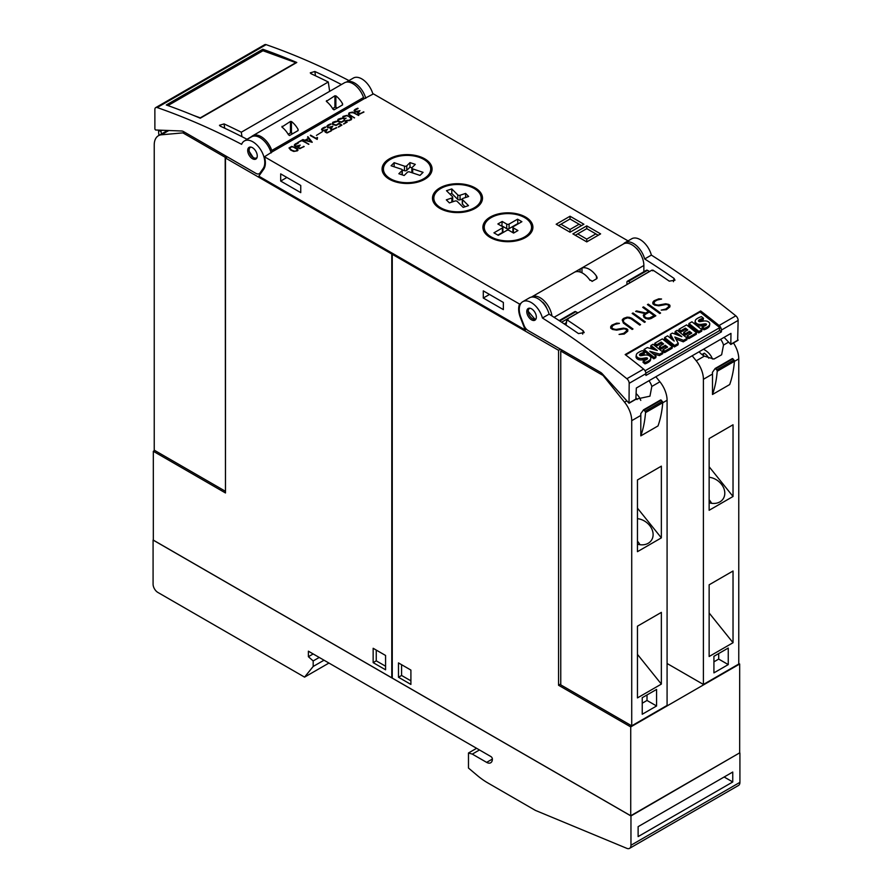 <?xml version="1.0" encoding="UTF-8"?>
<svg xmlns="http://www.w3.org/2000/svg" width="893" height="893" viewBox="0 0 893 893"><rect width="100%" height="100%" fill="white"/><g stroke="black" fill="none" stroke-linecap="round" stroke-linejoin="round"><path stroke-width="1.34" d="M528.768 308.264L527.863 310.92L535.443 319.806M536.258 318.064A6.753 3.907 60 0 1 534.94 320.196A6.753 3.907 60 0 1 529.337 317.941A6.753 3.907 60 0 1 526.859 310.63A6.753 3.907 60 0 1 528.187 308.498A6.753 3.907 60 0 1 533.791 310.753A6.753 3.907 60 0 1 536.258 318.064M542.419 317.997A810.978 468.222 60 0 1 626.875 378.732A4.052 2.344 60 0 1 629.174 383.309L629.029 403.234L602.418 373.944A6.753 3.907 -120 0 0 600.397 372.258L528.176 330.566A6.753 3.907 60 0 1 524.035 325.42L520.865 317.238A16.9 9.756 60 0 1 520.005 314.637A16.9 9.756 60 0 1 522.762 301.689A16.9 9.756 60 0 1 542.419 317.997L549.106 314.135A16.9 9.756 -120 0 0 529.46 297.827L522.762 301.689M566.006 325.119L566.943 319.806A810.978 468.222 60 0 1 583.229 330.812L584.189 332.62L578.452 333.569A810.978 468.222 -120 0 0 549.106 314.135M700.67 310.965A810.978 468.222 60 0 1 719.099 325.487A4.052 2.344 60 0 1 721.41 330.064L721.41 331.861L645.907 375.462L645.907 373.654A4.052 2.344 -120 0 0 643.596 369.077A810.978 468.222 -120 0 0 625.167 354.566L700.67 310.965L700.436 312.304M737.651 340.3L738.131 320.408A4.052 2.344 -120 0 0 735.821 315.832A810.978 468.222 -120 0 0 651.377 255.097L644.679 258.959A810.978 468.222 60 0 1 674.025 278.393L674.985 280.201L669.248 281.15A810.978 468.222 -120 0 0 652.962 270.144M652.75 270.825L651.857 270.233M652.002 270.11L566.943 319.214L565.782 324.963M567.167 319.136L568.048 319.716M616.616 323.166L619.418 323.344L615.02 324.393L612.754 325.699L611.627 327.742A810.978 468.222 60 0 1 613.257 328.914L616.014 329.461L623.537 328.111L626.551 328.724A810.978 468.222 60 0 1 627.79 329.617L627.768 331.214L624.218 334.049L619.061 334.44L623.459 333.413L625.725 332.107L626.853 330.042A810.978 468.222 -120 0 0 625.792 329.26L624.162 328.791L616.683 330.142L612.52 329.45A810.978 468.222 -120 0 0 610.7 328.155L610.7 326.592L611.895 325.141L616.616 323.166L611.872 325.32L610.7 326.76M632.981 312.963A810.978 468.222 60 0 1 645.304 321.871L644.478 322.351A810.978 468.222 -120 0 0 632.155 313.443L632.981 312.963L632.289 313.543M648.273 304.133A810.978 468.222 60 0 1 660.597 313.041L659.771 313.521A810.978 468.222 -120 0 0 647.436 304.613L648.273 304.133L647.57 304.714M658.766 298.831L661.568 299.01L657.159 300.059L654.904 301.365L653.765 303.408A810.978 468.222 60 0 1 655.406 304.58L658.163 305.127L665.676 303.776L668.701 304.39A810.978 468.222 60 0 1 669.929 305.294L669.906 306.891L666.368 309.715L661.211 310.105L665.598 309.078L667.864 307.772L669.002 305.707A810.978 468.222 -120 0 0 667.931 304.926L666.301 304.457L658.822 305.819L654.658 305.127A810.978 468.222 -120 0 0 652.85 303.821L652.839 302.258L654.033 300.807L658.766 298.831L654.011 300.997L652.839 302.426M643.518 306.879A810.978 468.222 60 0 1 655.842 315.787L651.075 318.544L648.698 319.136L645.684 318.522A810.978 468.222 -120 0 0 643.898 317.216L643.317 315.207L644.869 313.543L635.649 311.423L636.542 310.909L645.762 313.03L648.441 311.478A810.978 468.222 -120 0 0 642.692 307.359L643.518 306.879L642.826 307.46M629.42 317.328L631.786 318.254A810.978 468.222 60 0 1 640.549 324.617L639.723 325.097A810.978 468.222 -120 0 0 630.983 318.745L627.679 317.808L624.285 319.035L623.147 321.1L624.252 322.63A810.978 468.222 60 0 1 632.992 328.981L632.166 329.461A810.978 468.222 -120 0 0 623.403 323.099L622.242 319.928L623.437 318.477L627.009 317.171L629.42 317.328L624.609 317.975L622.231 320.096M643.864 271.74L643.864 265.478A16.9 9.756 -120 0 0 636.486 248.477A16.9 9.756 -120 0 0 623.47 243.945A16.9 9.756 60 0 1 625.033 242.639A16.9 9.756 60 0 1 644.679 258.959M651.377 255.097A16.9 9.756 -120 0 0 631.719 238.777L625.033 242.639M639.779 252.73A11.151 6.441 -120 0 0 636.519 248.265L636.374 248.354M632.858 329.059L624.229 322.842L623.147 321.1M640.415 324.695L629.398 317.517M623.124 321.301L623.158 320.42M644.869 313.543L643.306 315.396M648.441 311.478L645.739 313.242L635.861 311.478M655.708 315.865L643.496 307.069M644.266 315.687L644.768 316.982L648.05 318.645L654.189 315.664A810.978 468.222 -120 0 0 649.267 312.07L645.36 314.325L644.266 315.687L644.791 316.781A810.978 468.222 60 0 1 646.454 317.997L650.294 317.919L654.189 315.664M668.991 306.388L665.575 309.257L661.467 310.128M661.255 299.2L658.744 299.021M669.895 306.913L669.906 305.473L666.881 304.066L657.058 305.261L653.743 303.609L653.765 302.749M660.463 313.119L648.251 304.323M645.17 321.949L632.958 313.153M626.853 330.711L623.437 333.58L619.329 334.451M619.106 323.523L616.594 323.355M627.757 331.236L627.768 329.807L624.743 328.401L614.909 329.595L611.605 327.943L611.627 327.072M644.646 370.182L645.248 370.662L719.791 327.619L719.233 330.801L645.873 373.151M721.41 331.861L719.334 330.22M719.791 327.619L700.056 312.003L625.68 354.956M644.087 349.431L643.831 350.904L653.832 358.83L655.797 357.691L656.054 356.218L654.089 357.345L644.087 349.431L647.291 347.578L657.281 350.491L650.941 345.468L653.006 344.274L663.019 352.199L662.751 353.673L659.447 355.581L652.861 353.695M653.91 349.509L650.673 346.953L650.941 345.468M683.279 341.829L683.536 340.345L674.829 337.029L678.289 343.381L678.033 344.854L674.382 346.964L664.37 339.039L664.638 337.565L667.596 335.857L674.204 341.093L670.453 334.205L672.384 333.089L681.817 336.672L675.231 331.448L677.207 330.31L687.219 338.224L686.951 339.697L683.279 341.829L675.912 339.016M672.329 339.608L670.196 335.679L670.453 334.205M677.731 335.121L674.963 332.933L675.231 331.448M701.931 329.729L701.675 331.203L698.706 332.922L688.693 324.996L688.961 323.523L691.93 321.804L701.931 329.729L698.962 331.437L688.961 323.523M705.749 325.376A0.848 0.569 10 0 0 705.649 325.342A3.829 2.579 10 0 0 704.03 325.387L704.287 323.913L701.652 324.326A6.072 4.085 -170 0 1 698.047 324.159A4.197 2.824 -170 0 1 695.413 322.105A5.157 3.472 -170 0 1 695.279 320.788A5.157 3.472 -170 0 1 696.027 319.415A18.362 12.357 -170 0 1 701.418 316.624L703.472 318.254L703.215 319.739A14.924 10.035 10 0 0 699.476 321.011A4.242 2.858 10 0 0 698.895 321.368M699.476 321.011L699.732 319.538A4.242 2.858 10 0 0 698.583 320.509A1.06 0.714 10 0 0 700.012 321.625A66.506 44.75 10 0 0 703.505 321.078A5.838 3.929 -170 0 1 707.089 321.201A3.94 2.657 -170 0 1 709.622 323.177A4.766 3.204 -170 0 1 709.734 324.371L709.477 325.845A4.766 3.204 -170 0 1 708.718 327.184A14.009 9.421 -170 0 1 703.907 329.818L701.976 328.3L702.244 326.816A11.241 7.568 10 0 0 706.073 325.152A1.697 1.139 10 0 0 706.463 324.583A1.697 1.139 10 0 0 706.475 324.371A0.848 0.569 10 0 0 705.905 323.869A3.829 2.579 10 0 0 704.287 323.913M704.03 325.387L701.385 325.8A6.072 4.085 -170 0 1 697.79 325.632A4.197 2.824 -170 0 1 695.156 323.579A5.157 3.472 -170 0 1 695.022 322.261L695.279 320.788M696.562 332.832L696.306 334.306L688.782 338.648L686.985 337.23L687.253 335.757L691.796 333.122L689.519 331.325L685.545 333.614L683.837 332.263L687.811 329.975L685.456 328.111L680.901 330.734L679.037 329.249L686.561 324.907L696.562 332.832L689.039 337.174L687.253 335.757M690.568 333.837L689.262 332.799L685.288 335.098L683.58 333.736L683.837 332.263M686.583 330.678L685.199 329.584L680.645 332.207L678.769 330.734L679.037 329.249M672.362 346.797L672.105 348.281L664.582 352.623L662.785 351.206L663.053 349.721L667.596 347.098L665.318 345.301L661.345 347.589L659.637 346.238L663.611 343.939L661.255 342.075L656.701 344.709L654.837 343.225L662.36 338.882L672.362 346.797L664.838 351.139L663.053 349.721M666.368 347.812L665.062 346.774L661.088 349.063L659.38 347.712L659.637 346.238M662.383 344.653L660.999 343.548L656.444 346.183L654.569 344.698L654.837 343.225M646.8 359.421A0.848 0.569 10 0 0 646.699 359.377A3.829 2.579 10 0 0 645.081 359.421L645.338 357.948L642.703 358.361A6.072 4.085 -170 0 1 639.098 358.193A4.197 2.824 -170 0 1 636.463 356.14A5.157 3.472 -170 0 1 636.329 354.822A5.157 3.472 -170 0 1 637.077 353.449A18.362 12.357 -170 0 1 642.469 350.659L644.523 352.288L644.266 353.773A14.924 10.035 10 0 0 640.515 355.046A4.242 2.858 10 0 0 639.946 355.403M640.515 355.046L640.783 353.572A4.242 2.858 10 0 0 639.634 354.543A1.06 0.714 10 0 0 641.051 355.66A66.506 44.75 10 0 0 644.556 355.113A5.838 3.929 -170 0 1 648.139 355.235A3.94 2.657 -170 0 1 650.673 357.211A4.766 3.204 -170 0 1 650.785 358.406L650.528 359.879A4.766 3.204 -170 0 1 649.769 361.219A14.009 9.421 -170 0 1 644.947 363.853L643.027 362.335L643.295 360.85A11.241 7.568 10 0 0 647.124 359.187A1.697 1.139 10 0 0 647.514 358.618A1.697 1.139 10 0 0 647.525 358.406A0.848 0.569 10 0 0 646.956 357.903A3.829 2.579 10 0 0 645.338 357.948M645.081 359.421L642.435 359.834A6.072 4.085 -170 0 1 638.841 359.667A4.197 2.824 -170 0 1 636.207 357.613A5.157 3.472 -170 0 1 636.073 356.296L636.329 354.822M653.832 358.83L654.089 357.345M659.447 355.581L659.715 354.108L649.791 351.262L656.054 356.218M663.019 352.199L659.715 354.108M674.382 346.964L674.639 345.479L664.638 337.565M678.289 343.381L674.639 345.479M687.219 338.224L683.536 340.345M698.706 332.922L698.962 331.437M709.734 324.371A4.766 3.204 -170 0 1 708.986 325.711A14.009 9.421 -170 0 1 704.164 328.345L702.244 326.816M703.907 329.818L704.164 328.345M703.472 318.254A14.924 10.035 10 0 0 699.732 319.538M705.649 325.342L705.905 323.869M701.385 325.8L701.652 324.326M697.79 325.632L698.047 324.159M695.156 323.579L695.413 322.105M685.288 335.098L685.545 333.614M689.262 332.799L689.519 331.325M688.782 338.648L689.039 337.174M685.199 329.584L685.456 328.111M680.645 332.207L680.901 330.734M661.088 349.063L661.345 347.589M665.062 346.774L665.318 345.301M664.582 352.623L664.838 351.139M660.999 343.548L661.255 342.075M656.444 346.183L656.701 344.709M650.785 358.406A4.766 3.204 -170 0 1 650.037 359.745A14.009 9.421 -170 0 1 645.215 362.379L643.295 360.85M644.947 363.853L645.215 362.379M644.523 352.288A14.924 10.035 10 0 0 640.783 353.572M646.699 359.377L646.956 357.903M642.435 359.834L642.703 358.361M638.841 359.667L639.098 358.193M636.207 357.613L636.463 356.14M635.861 399.059L636.341 388.02L730.965 333.39L730.82 344.475L724.089 337.353M542.609 302.493L542.866 302.347A11.151 6.441 60 0 1 547.007 308.788M424.755 158.842A25.004 14.433 180 0 1 432.078 169.045A25.004 14.433 180 0 1 416.64 182.384A25.004 14.433 180 0 1 389.393 179.259A25.004 14.433 180 0 1 382.07 169.045A25.004 14.433 180 0 1 397.508 155.706A25.004 14.433 180 0 1 424.755 158.842M475.176 187.943A25.004 14.433 180 0 1 482.499 198.157A25.004 14.433 180 0 1 467.061 211.496A25.004 14.433 180 0 1 439.814 208.359A25.004 14.433 180 0 1 432.491 198.157A25.004 14.433 180 0 1 447.918 184.818A25.004 14.433 180 0 1 475.176 187.943M525.586 217.055A25.004 14.433 180 0 1 532.909 227.268A25.004 14.433 180 0 1 517.471 240.597A25.004 14.433 180 0 1 490.224 237.471A25.004 14.433 180 0 1 482.901 227.268A25.004 14.433 180 0 1 498.339 213.929A25.004 14.433 180 0 1 525.586 217.055M298.34 143.059L295.125 144.845L295.594 146.251L300.193 145.101L298.53 147.267L299.68 148.271L304.189 146.53L299.613 148.662L297.916 147.847L298.552 146.34L295.17 146.552L294.5 144.699L298.34 143.059M307.884 136.662L312.226 142.266L302.414 139.821L305.216 140.134L308.42 138.281L307.884 136.662L307.538 137.142M322.273 131.762L316.457 135.39M330.89 124.261L327.675 126.058L328.155 127.453L332.743 126.304L331.046 128.748L332.241 129.474L336.739 127.744L332.174 129.865L330.477 129.05L331.102 127.543L327.72 127.755L327.05 125.902L330.89 124.261M341.171 118.233L342.332 118.456L338.213 119.919L338.626 121.292L341.584 121.906L344.464 120.108L347.198 122.084L343.772 124.06L346.272 122.073L344.475 120.689L341.528 122.341L338.134 121.548L337.454 120.778L338.123 119.204L341.171 118.233L338.123 119.483L337.454 120.778M352.501 112.083L358.841 115.353L353.394 112.752L350.235 112.752L348.962 113.858L349.587 114.951L354.577 117.82L348.437 114.427L349.107 112.864L352.501 112.083L349.107 113.143L348.437 114.427M358.115 108.544L354.901 110.341L355.369 111.737L359.968 110.598L358.305 112.752L359.455 113.757L363.953 112.027L359.388 114.148L357.691 113.333L358.316 111.826L354.945 112.049L354.275 110.185L358.115 108.544M346.707 115.42L350.703 116.961L351.775 118.267L351.373 119.673L349.007 120.655L346.495 120.421L349.587 120.153L351.172 118.512L348.594 116.28L346.339 115.733L343.158 117.206L344.341 118.624L346.127 118.144L344.341 119.171L342.957 118.367L342.968 116.403L346.707 115.42L342.968 116.682L342.611 117.776M335.88 121.281L337.041 121.515L332.922 122.977L333.335 124.35L336.293 124.964L339.173 123.167L341.907 125.132L338.48 127.107L340.97 125.132L339.184 123.747L336.237 125.388L332.843 124.607L332.163 123.826L332.832 122.263L335.88 121.281L332.832 122.542L332.163 123.837M325.599 127.319L322.384 129.117L322.853 130.512L327.452 129.362L325.789 131.528L326.938 132.532L331.437 130.802L326.871 132.923L325.175 132.108L325.811 130.601L322.429 130.813L321.759 128.96L325.599 127.319M310.53 135.133L316.647 138.672L317.037 137.377L317.528 137.667L317.182 139.408L310.306 135.546M301.879 140.134L308.9 144.186L301.879 140.681L297.793 142.489L301.879 140.134L298.039 142.623M291.721 146.385L296.409 147.925L298.072 150.046L297.391 150.839L293.652 151.43L290.671 150.08L289.008 147.959L291.721 146.385L289.075 148.149M570.035 232.225L556.172 224.232L570.035 216.229L583.888 224.232L570.035 232.225L570.035 229.468L560.949 224.232L570.035 218.986L579.11 224.232L570.035 229.468M586.757 241.891L572.893 233.888L586.757 225.884L600.609 233.888L586.757 241.891L586.757 239.123L577.682 233.888L586.757 228.641L595.832 233.888L586.757 239.123M628.058 240.898L373.419 93.888L364.4 98.61A1.351 0.781 60 0 1 363.54 97.504A16.9 9.756 -120 0 0 344.385 82.826L252.641 135.792A16.9 9.756 60 0 1 271.785 150.471L363.54 97.504M264.462 156.788L519.581 304.078A18.251 10.537 -120 0 0 520.385 317.517L525.218 329.964L258.825 176.167L263.658 169.29A18.251 10.537 -120 0 0 264.462 156.788L272.644 151.576A1.351 0.781 60 0 1 271.785 150.471M521.01 303.252L519.581 304.078M531.558 230.305A25.004 14.433 180 0 1 532.005 231.131M481.148 201.204A25.004 14.433 180 0 1 481.584 202.019M430.727 172.092A25.004 14.433 180 0 1 431.174 172.907M382.985 172.907A25.004 14.433 180 0 1 383.421 172.092M418.906 157.224A23.653 13.652 180 0 1 430.727 169.045A23.653 13.652 180 0 1 395.253 180.877A23.653 13.652 180 0 1 383.421 169.045A23.653 13.652 180 0 1 418.906 157.224M391.089 165.763L394.148 162.693L404.507 166.154A1.674 0.96 0 0 0 406.795 165.797L409.987 162.604L415.29 164.368L412.086 167.571A1.674 0.96 0 0 0 411.863 168.051A1.674 0.96 0 0 0 412.7 168.889L423.07 172.338L420 175.396L409.641 171.947A1.674 0.96 0 0 0 407.364 172.293L404.161 175.497L398.858 173.733L402.062 170.53A1.674 0.96 0 0 0 402.285 170.05A1.674 0.96 0 0 0 401.448 169.212L391.089 165.763M402.218 174.849A1.674 0.96 0 0 0 402.285 174.593L402.285 170.05M394.148 166.779L394.148 162.693M402.274 169.949L404.507 170.697A1.674 0.96 0 0 0 406.795 170.34L409.987 167.147L409.987 162.604M409.987 167.147L411.93 167.795M412.086 172.115A1.674 0.96 0 0 0 411.863 172.595A1.674 0.96 0 0 0 411.874 172.695M433.395 202.019A25.004 14.433 180 0 1 433.842 201.204M477.978 191.325A23.653 13.652 180 0 1 481.148 198.157A23.653 13.652 180 0 1 463.612 211.351A23.653 13.652 180 0 1 437.012 204.988A23.653 13.652 180 0 1 433.842 198.157A23.653 13.652 180 0 1 451.367 184.963A23.653 13.652 180 0 1 477.978 191.325M446.489 190.689L451.791 188.925L457.774 194.908A1.674 0.96 0 0 0 460.062 195.254L465.599 193.413L468.658 196.471L463.121 198.324A1.674 0.96 0 0 0 462.284 199.15A1.674 0.96 0 0 0 462.507 199.641L468.49 205.624L463.188 207.388L457.205 201.405A1.674 0.96 0 0 0 454.928 201.048L449.38 202.901L446.321 199.842L451.869 197.989A1.674 0.96 0 0 0 452.695 197.152A1.674 0.96 0 0 0 452.472 196.672L446.489 190.689M452.695 201.796A1.674 0.96 0 0 0 452.695 201.695L452.695 197.152M449.905 194.105L451.791 193.468L451.791 188.925M451.791 193.468L457.774 199.452A1.674 0.96 0 0 0 460.062 199.809L462.295 199.061M465.599 197.498L465.599 193.413M462.284 199.15L462.284 203.704A1.674 0.96 0 0 0 462.507 204.184L465.086 206.752M483.816 231.131A25.004 14.433 180 0 1 484.252 230.305M524.637 236.924A23.653 13.652 180 0 1 498.852 239.882A23.653 13.652 180 0 1 484.252 227.268A23.653 13.652 180 0 1 491.183 217.602A23.653 13.652 180 0 1 516.958 214.644A23.653 13.652 180 0 1 531.558 227.268A23.653 13.652 180 0 1 524.637 236.924M517.549 219.198L521.88 221.698L513.419 226.576A1.674 0.96 0 0 0 512.928 227.268A1.674 0.96 0 0 0 513.419 227.949L517.94 230.561L513.609 233.062L509.088 230.45A1.674 0.96 0 0 0 506.722 230.45L498.261 235.328L493.941 232.827L502.402 227.949A1.674 0.96 0 0 0 502.882 227.268A1.674 0.96 0 0 0 502.402 226.576L497.87 223.964L502.201 221.464L506.722 224.087A1.674 0.96 0 0 0 509.088 224.087L517.549 219.198L517.94 223.964M497.87 235.105L502.402 232.493A1.674 0.96 0 0 0 502.882 231.812L502.882 227.268M501.81 226.242L502.201 221.464M502.201 226.018L506.722 228.63A1.674 0.96 0 0 0 509.088 228.63L517.549 223.741M512.928 227.268L512.928 231.812A1.674 0.96 0 0 0 513.419 232.493L514.011 232.827M298.496 147.535L300.305 148.517L303.006 146.91M303.006 147.189L303.587 146.352M297.86 147.457L298.15 146.72M298.15 146.999L298.552 146.34M294.266 145.447L294.5 144.699M294.5 144.967L295.114 144.097M295.114 144.365L295.55 143.784M295.55 144.063L296.342 143.36M296.342 143.639L297.28 142.969M297.28 143.248L298.05 142.701M297.09 146.686L298.474 145.983M298.474 146.251L299.11 145.682M299.11 145.961L299.769 145.347M308.42 138.281L305.216 140.413L302.894 139.542M312.037 142.311L307.884 136.942M305.864 140.301L310.943 141.864L308.71 138.661L305.864 140.301L310.943 141.585M331.046 128.748L332.855 129.719L335.556 128.123M335.556 128.391L336.136 127.554M330.421 128.659L330.711 127.933M330.711 128.201L331.102 127.543M326.816 126.65L327.05 125.902M327.05 126.181L327.664 125.299M327.664 125.578L328.111 124.987M328.111 125.266L328.892 124.573M328.892 124.853L329.83 124.172M329.83 124.451L330.6 123.904M329.64 127.889L331.035 127.186M331.035 127.465L331.66 126.884M331.66 127.163L332.319 126.549M346.986 122.207L344.464 120.108M346.272 122.073L343.548 123.926M341.974 118.657L341.171 118.501M344.464 120.388L340.847 122.263L338.626 121.571L338.067 120.421M354.331 117.954L348.962 114.204M358.606 115.487L352.501 112.351M358.272 113.031L360.08 114.003L362.77 112.406M362.77 112.685L363.362 111.837M357.635 112.953L357.926 112.217M357.926 112.496L358.316 111.826M354.041 110.944L354.275 110.185M354.275 110.464L354.878 109.582M354.878 109.861L355.325 109.281M355.325 109.549L356.106 108.857M356.106 109.136L357.044 108.466M357.044 108.734L357.825 108.198M356.865 112.172L358.249 111.469M358.249 111.748L358.886 111.167M358.886 111.446L359.544 110.844M345.892 118.278L344.341 118.903L343.158 117.563M351.753 118.523L349.051 116.28L346.707 115.699M351.172 118.869L349.587 120.432L346.852 120.499M341.695 125.254L339.173 123.167M340.97 125.132L338.257 126.973M336.683 121.716L335.88 121.56M339.173 123.435L335.556 125.321L333.335 124.618L332.776 123.48M325.755 131.807L327.564 132.778L330.265 131.182M330.265 131.45L330.845 130.612M325.119 131.718L325.409 130.992M325.409 131.26L325.811 130.601M321.525 129.708L321.759 128.96M321.759 129.228L322.373 128.358M322.373 128.637L322.808 128.045M322.808 128.324L323.601 127.632M323.601 127.9L324.527 127.23M324.527 127.509L325.309 126.962M324.349 130.947L325.733 130.244M325.733 130.523L326.369 129.943M326.369 130.222L327.028 129.608M316.647 138.672L310.53 135.412M317.417 137.868L316.647 138.326M308.654 144.331L301.879 140.413M298.005 150.124L295.404 147.624L291.721 146.664M289.645 148.059L291.163 150.102L294.076 151.408L296.9 150.85L297.224 149.31L293.016 146.887L290.817 147.066L289.868 148.696L292.123 150.381L295.181 151.252L297.447 149.946M575.293 235.261L577.682 233.888M598.221 235.261L595.832 233.888M586.757 228.641L586.757 225.884M558.56 225.605L560.949 224.232M581.499 225.605L579.11 224.232M570.035 218.986L570.035 216.229M372.939 94.167A16.9 9.756 -120 0 0 353.338 78.059L346.272 82.134A16.9 9.756 60 0 1 365.773 98.308M329.651 91.332L328.278 82A810.978 468.222 -120 0 0 311.043 73.706L310.262 72.858L314.872 71.496A810.978 468.222 60 0 1 341.416 84.534M241.958 136.674L241.3 132.22L328.278 82M247.171 139.353A810.978 468.222 -120 0 0 220.247 126.125L219.466 125.288L224.076 123.915A810.978 468.222 60 0 1 241.3 132.22M271.148 152.937A16.9 9.756 -120 0 0 251.547 136.819L244.381 140.96A16.9 9.756 60 0 1 259.271 147.702A16.9 9.756 60 0 1 264.038 166.846A16.9 9.756 60 0 1 263.178 168.464L260.008 172.974A6.753 3.907 60 0 1 259.249 173.677A6.753 3.907 60 0 1 255.867 173.342L183.645 131.651A6.753 3.907 60 0 0 181.625 131.003L155.549 129.987L154.88 129.094L154.869 109.471A4.052 2.344 60 0 1 155.706 107.618A4.052 2.344 60 0 1 157.179 107.551A810.978 468.222 60 0 1 241.623 144.331A16.9 9.756 60 0 1 244.381 140.96M166.288 104.983L262.821 49.26A810.978 468.222 60 0 1 296.789 62.488L200.255 118.222A810.978 468.222 -120 0 0 166.288 104.983M348.962 80.582A810.978 468.222 -120 0 0 266.125 44.65A4.052 2.344 -120 0 0 264.663 44.706L155.706 107.618M262.821 49.26L263.044 50.756M167.962 105.575L262.966 50.734L295.851 62.677L200.278 117.865L193.591 115.431M257.184 154.924A6.753 3.907 60 0 1 255.867 159.077A6.753 3.907 60 0 1 251.067 157.67A6.753 3.907 60 0 1 247.785 151.52A6.753 3.907 60 0 1 249.102 147.367A6.753 3.907 60 0 1 253.902 148.774A6.753 3.907 60 0 1 257.184 154.924M249.683 147.133L248.868 150.884L253.59 158.106L256.369 158.675M251.1 137.076A16.9 9.756 60 0 1 252.641 135.792M333 109.259A16.9 9.756 -120 0 0 326.313 101.355L334.92 95.763L334.92 107.249L332.609 108.578M326.537 101.478L326.537 100.641L326.537 101.478M334.775 95.886L336.014 95.998M337.186 108.008L335.868 107.249L335.868 95.841A16.9 9.756 60 0 1 342.566 103.744L342.566 104.905L333.96 109.872M342.332 103.432L342.466 104.939L342.332 103.432M334.038 109.806L332.855 108.913M288.562 134.921A16.9 9.756 -120 0 0 281.875 127.018L290.471 121.415L290.471 132.901L288.171 134.24M282.088 127.13L282.088 126.304L282.088 127.13M290.325 121.548L291.576 121.66M292.748 133.66L291.431 132.901L291.431 121.493A16.9 9.756 60 0 1 298.117 129.407L298.117 130.557L289.522 135.524M297.916 129.117L298.016 130.601L297.916 129.117M289.6 135.457L288.417 134.564M335.868 107.249L334.92 107.249M291.431 132.901L290.471 132.901M581.979 272.812L581.979 268.034A16.9 9.756 60 0 1 596.792 276.584L596.792 278.661L592.014 281.418M596.345 276.093L596.58 278.739M597.183 277.801L596.792 278.661M592.305 281.105L589.815 279.889M590.106 280.447A16.9 9.756 -120 0 0 575.293 271.896L580.07 269.005L580.07 272.019M579.78 269.173L582.269 267.967M531.38 297.135A16.9 9.756 60 0 1 531.715 296.923A16.9 9.756 60 0 1 543.748 300.461A16.9 9.756 60 0 1 551.93 315.921M526.479 329.227L525.218 329.964M280.681 173.878L300.751 185.465L300.751 192.642L280.681 181.056L280.681 173.878M483.292 290.861L503.362 302.448L503.362 309.614L483.292 298.028L483.292 290.861M280.681 181.056L286.887 177.461M483.292 298.028L489.509 294.444M227.391 156.911L225.482 158.005L225.482 492.958L153.328 451.289L154.757 450.463M392.73 253.467L391.781 254.025L225.482 158.005M225.192 491.139L154.232 450.172L154.232 145.001A20.271 11.709 60 0 1 158.429 135.714A20.271 11.709 60 0 1 161.399 134.798L182.909 132.878L225.192 157.291L225.482 490.971M225.192 157.291L226.632 156.465M182.909 132.878L184.338 132.052M161.7 133.827L160.684 131.204L162.347 130.255M158.921 135.435A135.167 78.037 60 0 1 158.586 131.494A1.351 0.781 60 0 1 158.854 130.78A1.351 0.781 60 0 1 159.054 130.713L160.684 131.204M153.328 451.289L153.328 540.131L391.781 677.809L391.781 254.025M385.575 655.462L385.575 669.806L373.151 662.628L373.151 648.285L385.575 655.462M376.254 650.082L376.254 660.842L385.575 666.223M376.254 660.842L373.151 662.628M558.56 350.313L392.261 254.293L392.261 678.088L630.726 815.755L739.672 752.855L739.672 664.012L630.726 726.913L558.56 685.255L558.56 350.313L560.469 349.208M630.726 815.755L630.726 726.913M738.768 663.488L739.672 664.012M560.759 683.982L558.56 685.255M733.454 342.945A20.271 11.709 -120 0 1 738.768 358.874L738.768 664.046L703.405 684.462L667.082 663.488M720.618 339.362A15.203 11.989 -144.9 0 1 723.497 345.078L721.633 354.778L713.931 359.064L704.343 356.14A15.203 11.989 -144.9 0 1 699.119 351.775M692.187 355.771L696.239 360.817A20.271 11.709 60 0 1 703.405 379.291L703.405 684.462M712.491 374.044A20.271 11.709 -120 0 0 712.413 372.37L715.181 368.463L716.744 369.925A1.351 0.781 60 0 1 717.213 371.242A135.167 78.037 60 0 1 712.491 394.483L712.491 374.044L703.405 379.291M712.491 394.483L729.693 384.559A135.167 78.037 -120 0 0 734.414 361.308A1.351 0.781 -120 0 0 733.946 359.991L732.394 358.528L715.282 368.429M712.458 359.019A15.203 11.989 -144.9 0 0 709.812 354.354A15.203 11.989 35.1 0 0 703.438 349.275M701.954 354.532L704.298 353.181A11.509 9.075 -144.9 0 1 708.718 358.171M704.298 353.181L702.869 355.213M733.03 642.714L709.142 656.511L709.142 584.803L733.03 571.007L733.03 642.714L709.142 612.989M733.03 496.486L709.142 510.283L709.142 438.575L733.03 424.778L733.03 496.486L709.142 466.76M713.92 656.322L728.253 648.039L728.253 664.593L713.92 672.875L713.92 656.322M709.142 477.264A15.203 11.989 -144.9 0 1 721.321 484.095A15.203 11.989 -144.9 0 1 723.017 499.053A15.203 11.989 -144.9 0 1 709.142 502.77M711.598 503.306A15.203 11.989 -144.9 0 0 709.812 500.582A15.203 11.989 35.1 0 0 709.142 499.79M718.698 653.564L718.698 659.079L713.92 661.836M728.253 664.593L718.698 659.079M655.864 376.746L659.916 381.78A20.271 11.709 -120 0 1 667.082 400.254L667.082 705.425L631.719 725.842L560.759 684.875L560.759 351.027L603.054 375.451L624.553 402.196A20.271 11.709 60 0 1 631.719 420.681L631.719 725.842M562.199 350.201L560.759 351.027M648.932 380.742A15.203 11.989 -144.9 0 1 651.812 386.468L649.959 396.168L636.05 399.182M640.806 415.435A20.271 11.709 -120 0 0 640.739 413.749L643.507 409.842L645.059 411.305A1.351 0.781 60 0 1 645.527 412.633A135.167 78.037 60 0 1 640.806 435.873L640.806 415.435L631.719 420.681M640.806 435.873L658.007 425.939A135.167 78.037 -120 0 0 662.74 402.698A1.351 0.781 -120 0 0 662.26 401.37L660.708 399.908L643.607 409.82M640.772 400.41A15.203 11.989 -144.9 0 0 638.138 395.733A15.203 11.989 35.1 0 0 636.341 393.813M636.341 398.356A11.509 9.075 -144.9 0 1 637.044 399.551M661.356 684.105L637.457 697.902L637.457 626.183L661.356 612.386L661.356 684.105L637.457 654.379M661.356 537.876L637.457 551.673L637.457 479.954L661.356 466.157L661.356 537.876L637.457 508.15M642.234 697.701L656.578 689.429L656.578 705.983L642.234 714.255L642.234 697.701M637.457 518.643A15.203 11.989 -144.9 0 1 649.646 525.486A15.203 11.989 -144.9 0 1 651.332 540.432A15.203 11.989 -144.9 0 1 637.457 544.161M639.924 544.685A15.203 11.989 -144.9 0 0 638.138 541.962A15.203 11.989 35.1 0 0 637.457 541.169M647.012 694.944L647.012 700.458L642.234 703.226M656.578 705.983L647.012 700.458M398.479 677.251L398.479 662.907L410.903 670.085L410.903 684.429L398.479 677.251L401.582 675.465L410.903 680.846M401.582 664.705L401.582 675.465M392.261 254.293L393.21 253.746M626.942 284.577L626.942 282.199A2.032 1.172 60 0 1 627.366 281.262A2.032 1.172 60 0 1 628.382 281.362L630.369 282.512A2.032 1.172 60 0 1 630.436 282.556M649.557 271.528A2.032 1.172 -120 0 0 649.479 271.483L647.492 270.333A2.032 1.172 -120 0 0 646.476 270.233L627.366 281.262M577.871 312.907A2.032 1.172 -120 0 0 577.804 312.863L575.818 311.713A2.032 1.172 -120 0 0 574.802 311.612L559.197 320.62M630.96 815.956L153.083 540.053L153.083 584.145A6.753 3.907 60 0 0 157.86 592.427L304.569 677.128L313.175 666.468L313.175 660.943L308.398 656.712L308.398 651.187L490.938 756.583A2.032 1.172 60 0 1 492.378 759.061A8.115 4.677 60 0 1 490.692 762.778A8.115 4.677 60 0 1 486.64 762.376L472.308 754.105L468.479 753L468.479 768.047L477.108 775.325A67.578 39.024 60 0 0 487.857 782.949L535.387 810.386L626.841 848.35A6.753 3.907 60 0 0 629.565 848.35A6.753 3.907 60 0 0 630.96 845.258L630.96 815.956L739.627 752.877M638.127 826.661L732.751 772.032L732.751 781.967L638.127 836.596L638.127 826.661M629.565 848.35L738.511 785.449A6.753 3.907 -120 0 0 739.917 782.346L739.917 753.056M732.751 781.967L724.145 776.999M304.569 677.128L328.948 663.053M313.175 666.468L324.014 660.206M313.175 660.943L319.236 657.449M308.398 656.712L313.175 653.944M472.308 754.105L479.474 749.964M468.479 753L476.605 748.301M530.118 308.252A6.084 3.516 -120 0 0 528.221 311.277A6.084 3.516 -120 0 0 531.324 317.841A6.084 3.516 -120 0 0 536.157 318.5M735.821 315.832L719.099 325.487M643.596 369.077L626.875 378.732M673.445 281.686L674.025 278.393M708.718 327.184L708.986 325.711M649.769 361.219L650.037 359.745M645.907 373.654L629.174 383.309M636.341 398.791L629.174 402.922M738.131 340.021L730.954 344.162M738.131 320.408L721.41 330.064M582.649 334.105L583.229 330.812M272.644 151.576L364.4 98.61M402.062 174.794L402.062 170.53M404.507 170.697L404.507 166.154M406.795 170.34L406.795 165.797M412.7 172.963L412.7 168.889M451.869 202.075L451.869 197.989M457.774 199.452L457.774 194.908M460.062 199.809L460.062 195.254M462.507 204.184L462.507 199.641M502.402 232.493L502.402 227.949M506.722 228.63L506.722 224.087M509.088 228.63L509.088 224.087M513.419 232.493L513.419 227.949M315.497 75.793L314.872 71.496M224.701 128.212L224.076 123.915M263.178 168.464L264.529 167.683M260.008 172.974L261.794 171.947M157.179 107.551L266.125 44.65M251.033 147.122A6.084 3.516 -120 0 0 249.136 150.147A6.084 3.516 -120 0 0 252.25 156.721A6.084 3.516 -120 0 0 257.084 157.38M643.864 265.478L554.084 317.305M161.399 134.798L168.844 130.501M160.037 130.624L160.796 130.188M159.054 130.713L160.014 130.155M728.442 342.22L723.497 345.078M704.343 356.14L696.239 360.817M738.768 358.874L734.414 361.386M732.963 358.774L715.762 368.709M733.946 359.991L716.744 369.925M734.414 361.308L717.213 371.242M659.916 381.78L651.812 386.468M626.652 400.99L624.553 402.196M667.082 400.254L662.729 402.776M661.289 400.153L644.076 410.088M662.26 401.37L645.059 411.305M662.74 402.698L645.527 412.633M647.492 270.333L628.382 281.362M649.479 271.483L630.369 282.512M566.162 322.808L564.22 323.925M575.818 311.713L559.755 320.989M577.804 312.863L561.619 322.206M630.96 845.258L739.917 782.346M486.64 762.376L492.378 759.061M636.196 399.093L629.029 403.234M737.986 340.333L730.82 344.475M430.727 169.045L430.727 173.733M383.421 169.045L383.421 173.733M411.863 172.595L411.863 168.051M481.148 198.157L481.148 202.834M433.842 198.157L433.842 202.834M484.252 227.268L484.252 231.946M531.558 227.268L531.558 231.946M246.981 139.252L251.536 136.618M259.249 173.677L261.482 172.394M623.47 243.945L531.715 296.923M158.429 135.714L167.549 130.456M158.854 130.78L159.936 130.155M732.394 358.528L715.181 368.463M660.708 399.908L643.507 409.842"/></g></svg>
